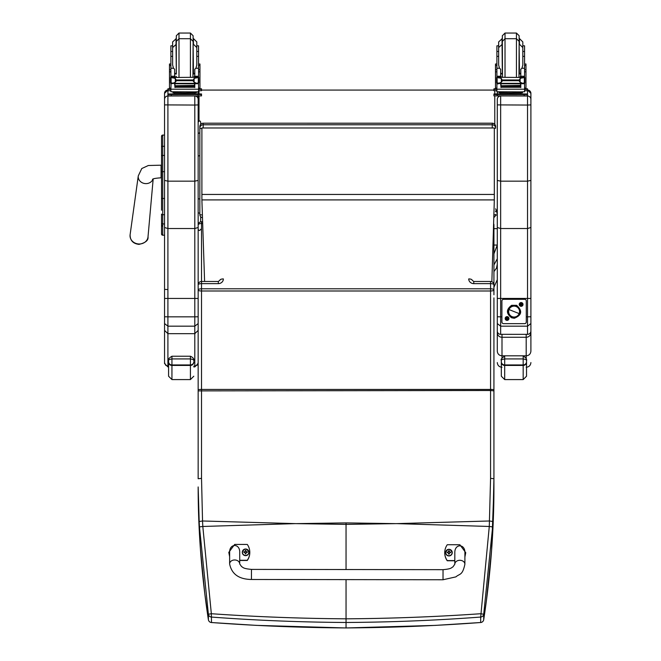 <?xml version="1.0" encoding="UTF-8"?>
<svg xmlns="http://www.w3.org/2000/svg" width="661" height="661" viewBox="0 0 661 661"><rect width="100%" height="100%" fill="white"/><g stroke="black" fill="none" stroke-linecap="round" stroke-linejoin="round"><path stroke-width="0.99" d="M296.905 523.619L346.042 522.901L346.042 524.388L295.293 523.619L202.811 526.47L211.338 613.722L208.38 614.243L199.457 526.9A131.456 18.202 -93.7 0 1 199.184 521.529L198.16 486.95C198.135 530.585 201.539 574.822 208.38 619.688A3.363 0.562 171.3 0 0 208.38 619.696A3.363 0.562 171.3 0 0 208.38 619.704A3.363 3.338 0 0 0 211.404 622.513C256.055 625.851 300.929 627.653 346.042 627.925L346.042 579.614M198.16 390.891L198.16 389.833A3.363 0.413 0 0 1 201.522 389.42L201.522 478.349L198.16 478.738L198.16 390.891L490.569 390.511L490.569 478.349L489.28 526.47L396.79 523.619L346.042 524.388L346.042 569.534M492.627 526.9L489.28 526.47L480.687 617.06C436.078 620.398 391.196 622.208 346.042 622.48C300.895 622.208 256.014 620.398 211.404 617.06L211.338 613.722C255.939 616.812 300.846 618.514 346.042 618.82C391.246 618.514 436.144 616.812 480.745 613.722L483.712 614.243L492.627 526.9A131.456 18.202 -86.3 0 0 492.899 521.529L493.932 478.738L493.932 297.88M211.495 622.513L211.404 617.06A3.363 3.338 180 0 1 208.38 614.243L208.38 619.688A3.363 3.363 0 0 0 211.446 622.538L256.369 625.372L346.042 627.95L435.252 625.397L480.687 622.513C436.037 625.851 391.155 627.653 346.042 627.925M201.522 221.724A3.363 3.363 0 0 0 198.16 225.079A3.363 1.611 0 0 1 201.522 223.476L201.522 221.724L202.547 221.724M218.328 283.627A5.04 4.701 180 0 0 223.368 278.925A3.363 1.215 0 0 0 220.006 280.14L218.328 281.479L218.328 283.627L201.522 283.627A3.363 1.215 180 0 0 198.16 284.841A3.363 3.363 0 0 1 201.522 281.479L201.522 290.989A3.363 0.975 180 0 1 198.16 290.014A3.363 1.215 0 0 1 201.522 288.791L490.569 288.791L490.569 290.989A3.363 0.975 0 0 0 493.932 290.014A3.363 1.215 180 0 0 490.569 288.791L490.569 283.627A3.363 1.215 0 0 1 493.932 284.841A3.363 3.363 0 0 0 490.569 281.479L473.763 281.479L473.763 283.627L490.569 283.627L490.569 281.479M198.16 294.798L198.16 384.148M198.16 348.347L198.16 470.541M199.184 521.529L202.539 520.984L202.811 526.47L199.457 526.9M480.597 622.513L480.638 622.538A3.363 3.363 0 0 0 483.712 619.696A3.363 0.562 8.7 0 1 483.712 619.696A3.363 0.562 8.7 0 1 483.703 619.704M493.932 294.798L493.932 225.079A3.363 1.611 180 0 0 493.643 224.434M490.569 478.349L493.932 478.738L493.932 486.95C493.957 530.585 490.545 574.822 483.712 619.688A3.363 3.338 180 0 1 480.687 622.513L480.687 617.06A3.363 3.338 -0 0 0 483.712 614.243L483.712 619.688L486.38 600.948L491.594 550.208L493.932 486.95L493.932 470.541M493.932 386.578L493.932 390.891L490.569 390.511L490.569 290.989L201.522 290.989L201.522 389.42L490.569 389.42A3.363 0.413 180 0 1 493.932 389.833M443.019 579.755L251.444 579.482C238.935 579.3 231.664 574.112 229.623 563.899L229.623 563.899A5.04 3.933 0.1 0 1 234.663 559.974A5.04 3.933 0.1 0 1 239.703 563.916L241.562 566.601C243.281 567.336 242.438 568.551 251.461 569.402L251.444 579.482L251.461 569.402L443.035 569.675L443.019 579.755L455.9 576.879C459.759 573.451 462.419 575.756 464.89 564.238A5.04 3.933 -179.9 0 0 459.858 560.297A5.04 3.933 -179.9 0 0 454.809 564.221L454.826 552.662C454.594 543.557 465.162 543.573 464.906 552.679L464.89 564.238M454.809 560.586L447.249 560.578A13.856 13.774 -179.9 0 1 447.274 544.73L459.874 544.747L465.749 552.679L464.898 556.777M444.746 552.654L444.737 552.836A13.856 13.774 0.1 0 0 447.249 560.759L454.809 560.768M464.898 556.959L465.749 552.679M229.631 556.438L228.797 552.348L234.688 544.424L247.297 544.449A13.856 13.774 -179.9 0 1 247.272 560.288L239.712 560.28M239.703 563.916L239.72 552.356C239.976 543.251 229.408 543.243 229.64 552.34L229.623 563.899M239.712 560.462L247.272 560.478A13.856 13.774 0.1 0 0 249.8 552.555L249.8 552.365M228.797 552.348L229.631 556.628M452.248 552.621A3.305 3.288 -179.9 0 1 448.943 555.942A3.305 3.288 -179.9 0 1 445.638 552.613A3.305 3.288 0.1 0 0 448.943 555.876A3.305 3.288 0.1 0 0 452.248 552.588A3.305 3.288 0.1 0 0 448.943 549.299A3.305 3.288 0.1 0 0 445.638 552.579L445.638 552.654M448.943 555.719A3.189 3.165 -179.9 0 1 446.183 550.968A3.189 3.165 -179.9 0 1 451.703 550.968A3.189 3.165 -179.9 0 1 448.943 555.719M449.067 553.687A2542.669 219.493 90.8 0 0 449.15 554.05L449.827 552.646L450.686 552.646A1.76 1.743 0.1 0 0 450.686 552.232L450.562 552.241A2542.669 498.105 0.2 0 1 450.091 552.422L449.067 551.406A1.157 1.148 -179.9 0 0 448.819 551.406A2542.669 221.055 -90.3 0 0 448.736 550.836L448.059 552.175A4.296 0.843 179.8 0 0 447.2 552.232A1.76 1.743 0.1 0 0 447.2 552.646L448.059 552.646L448.736 554.05A2542.669 219.08 -90.7 0 0 448.819 553.687A1.157 1.148 -179.9 0 0 449.067 553.687L449.827 552.679M448.059 552.646L448.819 553.687M450.686 552.232A4.296 0.843 -179.8 0 0 449.827 552.175L449.15 550.836A2542.669 221.468 90.4 0 0 449.067 551.406M449.059 553.447L449.827 552.646M447.2 552.232L447.323 552.241A2542.669 498.105 -0.2 0 0 447.794 552.422A1.157 1.148 -179.9 0 0 447.794 552.646M448.819 551.406L447.794 552.422M448.059 552.67L448.827 553.447M245.603 555.653A3.305 3.288 -179.9 0 1 242.298 552.332L242.298 552.29A3.305 3.288 0.1 0 0 245.603 555.587A3.305 3.288 0.1 0 0 248.908 552.299A3.305 3.288 0.1 0 0 245.603 549.01A3.305 3.288 0.1 0 0 242.298 552.29C244.413 548.043 246.619 548.043 248.908 552.299L248.908 552.373A3.305 3.288 -179.9 0 1 245.603 555.653M245.603 555.43A3.189 3.165 -179.9 0 1 242.843 550.679A3.189 3.165 -179.9 0 1 248.362 550.679A3.189 3.165 -179.9 0 1 245.603 555.43M245.727 553.397A2542.669 219.493 90.8 0 0 245.809 553.761L246.487 552.356L247.346 552.356A1.76 1.743 0.1 0 0 247.346 551.943L247.222 551.952A2542.669 498.105 0.2 0 1 246.751 552.133L245.727 551.117A1.157 1.148 -179.9 0 0 245.479 551.117A2542.669 221.055 -90.3 0 0 245.396 550.547L244.71 551.885A4.296 0.843 179.8 0 0 243.859 551.943A1.76 1.743 0.1 0 0 243.859 552.356L244.71 552.356L245.396 553.761A2542.669 219.08 -90.7 0 0 245.479 553.397A1.157 1.148 -179.9 0 0 245.727 553.397L246.487 552.389M244.71 552.356L245.479 553.397M247.346 551.943A4.296 0.843 -179.8 0 0 246.487 551.885L245.809 550.547A2542.669 221.468 90.4 0 0 245.727 551.117M245.71 553.158L246.487 552.356M243.859 551.943L243.983 551.952A2542.669 498.105 -0.2 0 0 244.454 552.133A1.157 1.148 -179.9 0 0 244.446 552.356M245.479 551.117L244.454 552.133M244.71 552.389L245.487 553.158M201.894 128.556A3.363 0.512 180 0 1 199.837 128.094L199.837 214.47A3.363 0.512 0 0 0 202.316 214.965M199.837 128.094A3.363 3.322 0 0 1 203.2 124.772L203.2 123.243A3.363 3.322 180 0 0 199.837 126.565L199.837 128.094M492.247 123.243L492.247 124.772A3.363 3.322 0 0 1 495.61 128.094L495.61 126.565A3.363 3.322 180 0 0 492.247 123.243L203.2 123.202A3.363 3.363 0 0 0 199.837 126.565M203.2 127.846L203.2 124.772L492.247 124.772L492.247 127.846M203.2 123.202L492.247 123.202A3.363 3.363 0 0 1 495.61 126.565L495.61 128.094A3.363 0.512 180 0 1 494.321 128.49M493.941 214.916A3.363 0.512 0 0 0 495.61 214.47A3.363 3.363 0 0 1 493.858 217.419M497.287 264.251L496.485 268.11L493.932 271.597M493.932 253.824L497.287 245.049L497.287 258.815L493.932 264.929M495.61 208.818L496.717 211.024L497.287 215.073L497.287 323.568L500.65 326.17L500.65 316.834L497.287 316.784L497.287 330.987A3.363 3.338 -0 0 0 500.65 334.326L500.65 326.17L527.536 326.17L527.536 334.326A3.363 3.338 -0 0 0 530.899 330.987L530.899 104.892L527.536 105.058L527.536 181.164L530.899 180.412M496.717 211.718L495.61 211.718M496.717 211.024L495.61 211.024M493.932 228.656L497.287 228.656M199.011 90.755L199.011 93.928M199.011 95.928L199.011 121.013M494.775 124.351L494.775 95.911M494.775 93.945L494.775 90.739M493.932 90.078L201.522 90.078M201.894 199.911L201.894 127.978L494.321 127.978L494.321 199.911L201.894 199.911L204.596 281.479M491.867 281.743L494.321 199.911M201.894 127.978L494.321 127.978M161.524 198.606L161.524 210.215M161.524 219.312L161.524 234.002A1.206 1.206 -0 0 0 162.73 235.209L164.548 235.209L162.73 235.209L162.73 198.474L164.548 198.474M161.524 226.475L162.87 225.137M164.548 214.726L162.73 214.726A1.206 0.636 -0 0 1 161.524 214.09L161.524 223.286A1.206 0.636 0 0 0 162.73 223.93L164.548 223.93L164.548 323.568L167.911 326.17L167.911 316.834L164.548 316.784M161.524 171.678L161.524 198.474L162.73 198.474L162.73 135.084A1.206 1.206 -0 0 0 161.524 136.29L161.524 171.678L164.548 171.678M162.73 135.084L164.548 135.084L162.73 135.084L161.524 136.29L161.524 146.957A1.206 0.644 0 0 1 162.73 146.304L164.548 146.304M164.548 155.434L162.73 155.434A1.206 0.644 -0 0 0 161.524 156.079L161.524 146.957M161.557 234.291L161.524 234.002A1.206 1.206 -0 0 0 162.73 235.209L161.524 234.002A1.206 1.206 -0 0 0 162.73 235.209L162.424 235.176M198.16 98.423L198.16 141.289M198.16 93.383L197.771 91.821A3.363 3.363 0 0 1 198.16 93.383L198.16 93.928L201.522 93.969L201.522 94.54L167.911 94.54L167.911 93.969L176.826 93.928M198.16 298.433L194.797 298.442L194.797 316.834L198.16 316.784L198.16 227.491L194.797 228.532L167.911 228.532L167.911 95.994A3.363 3.363 180 0 0 164.548 99.357L164.548 180.412L167.911 181.164L194.797 181.164L198.16 180.412L198.16 95.928L167.911 95.886L167.911 94.54M198.16 104.892L194.797 105.058L194.797 298.442L164.548 298.433M164.548 104.892L194.797 105.058L194.797 95.994A3.363 3.363 0 0 1 198.16 99.357L198.16 99.357M194.797 95.928L167.911 95.994L167.911 90.02A3.363 3.363 180 0 0 164.548 93.383L164.548 135.084M164.548 240.488L164.548 235.209L162.73 235.209M164.548 180.412L164.548 227.491L167.911 228.532L167.911 316.834L194.797 316.834L194.797 326.17L167.911 326.17L167.911 333.673L194.797 333.673L194.797 366.103L197.176 365.12L198.16 362.749M198.16 227.491L198.16 180.412M198.16 289.361L198.16 304.357M164.548 323.568L164.548 330.393L167.911 333.673L167.911 366.103L165.812 365.368L164.548 362.749L164.548 363.558L167.911 366.921L167.911 366.103L168.58 366.103M164.548 330.393L164.548 362.749M164.548 339.068L164.548 289.361L167.911 289.568M198.16 330.393L194.797 333.673L194.797 326.17L198.16 323.568M198.16 363.558L194.797 366.921L194.797 366.103L193.789 366.103M495.552 215.073L497.287 215.073L497.287 180.412L500.65 181.164L500.65 95.994A3.363 3.363 180 0 0 497.287 99.357L497.287 104.892L497.287 99.357M500.65 95.928L527.536 95.994L527.536 105.058L497.287 104.892L497.287 227.491L500.65 228.532L500.65 181.164L527.536 181.164L527.536 228.532L500.65 228.532L500.65 298.442L497.287 298.433M497.287 93.383L497.287 93.928L497.287 93.383A3.363 3.363 180 0 1 497.675 91.821L497.287 93.383M497.287 287.725L497.287 263.665M497.287 324.824L497.287 288.518M497.287 325.699L497.287 316.784M530.899 298.433L500.65 298.442L500.65 316.834L501.914 316.834M530.899 98.423L530.899 240.488M518.621 93.928L527.536 93.969L527.536 90.02A3.363 3.363 0 0 1 530.899 93.383L530.899 104.892M530.899 329.087L530.899 330.987A3.363 3.363 0 0 1 527.536 334.35L500.65 334.326L527.536 334.35M530.601 332.376A4.701 0.925 -0 0 1 530.899 332.698L530.899 325.699M530.899 288.022L530.899 323.568L527.536 326.17L527.536 316.834L526.28 316.834M530.899 263.665L530.899 284.891M530.899 286.006L530.899 263.689M530.899 227.491L527.536 228.532L527.536 316.834L530.899 316.784M497.287 285.114L497.287 287.213M497.287 287.618L497.287 288.179M500.65 334.35A3.363 3.363 0 0 1 497.287 330.987L497.287 332.698A4.701 0.925 0 0 1 497.593 332.376M501.996 334.35L501.996 337.267L526.197 337.267L526.197 334.35M497.287 351.173L497.287 332.698A4.701 4.569 0 0 0 501.996 337.267L501.996 355.816C499.146 355.535 497.576 353.99 497.287 351.173L497.287 347.983M530.899 273.357L530.899 295.946M530.899 287.213L530.899 285.114M530.899 325.543L530.899 324.964M530.899 324.295L530.899 287.618M526.197 358.518L526.197 337.267A4.701 4.569 0 0 0 530.899 332.698L530.899 351.173C530.618 353.99 529.048 355.535 526.197 355.816L501.996 355.816L501.996 357.832M497.287 332.698L497.287 327.773M168.58 360.443L168.58 362.137A3.363 3.297 -0 0 0 171.943 365.434L171.943 356.229C168.927 358.105 167.811 359.493 168.58 360.385L168.58 360.46C167.919 360.014 169.034 359.501 171.943 358.923L190.426 358.923L190.426 356.229L171.943 356.229L190.426 356.229C195.697 358.642 193.186 361.567 193.789 360.452L193.789 360.452C194.45 360.014 193.334 359.501 190.426 358.923L190.426 365.434A3.363 3.297 0 0 0 193.789 362.137M168.58 362.137L168.58 376.225L171.943 379.579L171.943 365.434L190.426 365.434L190.426 379.579L193.789 376.225M526.528 361.765A3.363 3.173 180 0 1 523.173 364.938L523.173 379.579L526.528 376.225L526.528 360.46L526.528 370.284M501.327 360.385L501.327 360.46C500.658 360.014 501.782 359.501 504.682 358.923L523.173 358.923C526.073 359.501 527.197 360.014 526.528 360.46L526.528 360.452C525.925 361.567 528.436 358.642 523.173 356.229L523.173 364.938L504.682 364.938A3.363 3.173 180 0 1 501.327 361.765L501.327 376.225L504.682 379.579L504.682 356.229C501.674 358.105 500.551 359.493 501.327 360.385M501.327 360.443L501.327 361.765M174.644 75.337L175.38 77.287M194.053 77.287L194.788 75.337M169.472 88.111L170.885 88.111L169.472 88.111L169.472 69.702L170.885 69.702M174.644 83.327L171.059 83.707L170.885 89.21L198.548 89.21L198.548 84.03L197.697 83.071M194.788 83.327L194.788 87.549L194.458 83.327M174.967 83.327L174.967 87.549L174.644 83.707M175.033 86.013L194.392 86.013L194.392 85.393L175.033 85.732M175.033 86.674L194.392 86.674L194.392 86.087L175.033 86.401M175.033 87.269L194.392 87.269L194.392 86.715L175.033 86.996M196.804 56.367L198.548 56.367L198.548 77.469L198.548 76.379L196.871 77.981M198.548 76.379L194.788 76.379L194.788 77.287M198.548 84.03L198.548 88.111L199.961 88.111L198.548 88.111M197.813 83.013L196.722 83.327L194.119 82.212L192.921 80.716L194.119 78.469L197.573 77.461L196.788 77.287L171.777 77.494M171.563 82.989L175.033 83.327L175.033 83.757L175.033 83.327L194.392 83.327L194.392 83.757L194.392 83.327L196.722 83.327M192.921 80.716L176.512 80.716L175.314 82.212L172.711 83.327M171.86 77.461L175.314 78.469L176.512 80.716M198.548 69.702L199.961 69.702L199.961 88.111M194.788 76.379L194.788 69.248L195.912 68.24L196.804 65.051L196.804 47.584L193.442 44.221L193.442 38.561L196.804 41.924L196.804 51.467L196.804 45.807L198.548 45.807L198.548 56.367M170.596 82.765L171.116 82.823L171.116 77.742L170.596 77.75L170.596 82.765M197.656 77.494L198.829 77.469L198.317 77.742L198.317 82.823L198.829 82.765L198.829 77.75L197.573 77.461M194.863 92.846L194.863 93.854L184.716 93.928L174.562 93.854L174.562 92.846M184.716 93.928L184.716 92.92L172.992 92.763L172.992 91.854M196.441 91.854L196.441 92.763L184.716 92.92M197.87 82.989L198.829 82.989L198.829 82.485M171.612 83.013L170.596 83.013L170.596 82.485M172.628 45.807L170.885 45.807L170.885 76.379L172.562 77.981M172.628 56.367L170.885 56.367M174.644 77.287L174.644 69.248L173.513 68.24L170.885 68.24M171.059 83.707L171.736 83.071M170.885 84.03L170.885 83.013M170.885 77.469L170.885 76.379L174.644 76.379M198.548 88.962L198.548 91.755L194.499 91.887L170.885 91.755L170.885 89.21M192.607 93.928L198.16 93.928M194.169 94.002L198.787 93.978L194.169 94.002M170.637 94.002L175.264 93.978L170.637 94.002M194.169 94.531L198.787 94.515L194.169 94.531M170.637 94.531L175.264 94.515L170.637 94.531M201.522 94.54L201.522 95.886L198.16 95.928L198.16 94.589M190.426 77.287L190.426 38.71L178.999 38.71L178.999 33.05L176.313 35.735L176.313 73.999M178.999 33.05L190.426 33.05L190.426 38.71L193.119 41.395L192.946 77.287M176.313 38.561L172.628 41.924L172.628 65.051L173.513 68.24M198.548 49.187L198.548 62.911M170.885 62.911L170.885 49.187M194.788 73.875L193.119 74.065M176.313 74.065L174.644 73.875M198.548 64.01L199.961 64.01L199.961 69.702M169.472 69.702L169.472 64.01L170.885 64.01M198.548 88.756L201.522 88.797L201.522 90.714L198.548 90.755M201.522 89.367L198.548 89.409M170.885 89.409L167.911 89.367L167.911 88.797L170.885 88.756M170.885 90.755L167.911 90.714L167.911 89.367M167.911 88.797L167.911 90.144M193.119 43.75L193.119 35.735L193.119 43.75M500.666 75.337L501.402 77.287M520.067 77.287L520.802 75.337M500.666 83.327L496.898 84.03L496.898 83.013L496.898 88.111L495.486 88.111L495.486 69.702L496.898 69.702M496.898 84.03L496.898 89.21L524.57 89.21L524.57 84.03L523.719 83.071M520.802 83.327L520.802 87.549L520.48 83.327M500.988 83.327L500.988 87.549L500.666 83.707M501.055 86.013L520.414 86.013L520.414 85.393L501.055 85.732M501.055 86.674L520.414 86.674L520.414 86.087L501.055 86.401M501.055 87.269L520.414 87.269L520.414 86.715L501.055 86.996M524.57 77.469L524.57 76.379L522.884 77.981M524.57 68.24L521.934 68.24L522.818 65.051L522.818 47.584L522.818 56.367L524.57 56.367L524.57 76.379L520.802 76.379L520.802 77.287M524.57 84.03L524.57 83.013M523.834 83.013L522.744 83.327L520.133 82.212L518.943 80.716L502.534 80.716L501.335 82.212L501.335 78.469L497.873 77.461L496.618 77.75L498.658 77.287L523.677 77.494M497.576 82.989L501.055 83.327L501.055 83.757L501.055 83.327L520.414 83.327L520.414 83.757L520.414 83.327L522.744 83.327M501.335 82.212L498.725 83.327M518.943 80.716L520.133 78.469L523.595 77.461L524.851 77.75L524.338 77.742L524.338 82.823L524.851 82.765L524.851 77.494M501.335 78.469L502.534 80.716M499.534 68.24L500.666 69.248L500.666 76.379L496.898 76.379L496.898 77.469L496.898 51.467L498.65 51.467L498.65 47.584L498.65 65.051L499.534 68.24L496.898 68.24M524.57 69.702L525.982 69.702L525.982 88.111L524.57 88.111L525.982 88.111M520.802 76.379L520.802 69.248L521.934 68.24M496.618 82.765L497.138 82.823L497.138 77.742L496.618 77.75L496.618 82.765M520.885 92.846L520.885 93.854L510.738 93.928L500.584 93.854L500.584 92.846M510.738 93.928L510.738 92.92L499.014 92.763L499.014 91.854M522.454 91.854L522.454 92.763L510.738 92.92M523.892 82.989L524.851 82.989L524.851 82.485M524.851 77.99L524.851 77.469M496.618 77.99L496.618 77.469M497.634 83.013L496.618 83.013L496.618 82.485M498.65 56.367L496.898 56.367M524.57 56.367L524.57 45.807L522.818 45.807M496.907 76.379L498.584 77.981M500.666 76.379L500.666 77.287M497.072 83.707L497.75 83.071M524.57 88.962L524.57 91.755L520.513 91.887L496.898 91.755L496.898 89.21M527.536 93.969L527.536 94.54L497.287 94.589L493.932 94.54L493.932 93.969L502.847 93.928M520.19 94.002L524.809 93.978L520.19 94.002M496.659 94.002L501.278 93.978L496.659 94.002M520.19 94.531L524.809 94.515L520.19 94.531M496.659 94.531L501.278 94.515L496.659 94.531M527.536 94.54L527.536 95.886L524.181 95.928L493.932 95.886L493.932 94.54M516.448 77.287L516.448 38.71L505.021 38.71L502.335 41.395L502.5 77.287M505.021 77.287L505.021 33.05L502.335 35.735L502.335 73.999M505.021 33.05L516.448 33.05L516.448 38.71L519.141 41.395L518.968 77.287M524.57 49.187L524.57 62.911M496.898 62.911L496.898 49.187M520.802 73.875L519.141 74.065M502.335 74.065L500.666 73.875M524.57 64.01L525.982 64.01L525.982 69.702M495.486 69.702L495.486 64.01L496.898 64.01M498.65 45.807L496.898 45.807L496.898 51.467M524.57 88.756L527.536 88.797L527.536 90.714L524.57 90.755M527.536 89.367L524.57 89.409M496.898 89.409L493.932 89.367L493.932 88.797L496.898 88.756M496.898 90.755L493.932 90.714L493.932 89.367M519.141 43.75L519.141 35.735L519.141 43.75M502.335 38.561L498.65 41.924L498.65 51.467M524.57 51.467L522.818 51.467L522.818 41.924L519.463 38.561L519.463 44.221L522.818 47.584M198.16 316.784L198.16 343.803M516.101 306.506L516.101 306.497A5.462 5.462 0 0 1 519.554 311.579A5.462 5.462 0 0 1 512.077 316.652A5.462 5.462 0 0 1 508.64 311.579A5.462 5.462 0 0 1 516.109 306.506L516.109 306.497A5.462 5.462 180 0 0 508.64 311.579A5.462 5.462 0 0 1 514.093 306.117A5.462 5.462 0 0 1 519.554 311.579A5.462 5.462 180 0 0 516.109 306.497L516.101 306.506M512.002 316.817L512.002 316.842A5.676 5.676 0 0 1 508.821 309.48A5.676 5.676 0 0 1 516.191 306.299A5.676 5.676 0 0 1 519.364 313.669A5.676 5.676 0 0 1 512.002 316.842M516.191 306.266L516.191 306.299A5.676 5.676 180 0 0 508.483 312.397A5.676 5.676 180 0 0 517.613 316.024A5.676 5.676 180 0 0 516.191 306.299L516.58 305.308C522.694 310.86 521.926 315.181 514.266 318.28L511.614 317.801C506.053 313.628 506.062 309.464 511.631 305.308L516.58 305.308M519.166 313.595L509.02 309.563A5.462 5.462 180 0 0 512.077 316.652A5.462 5.462 180 0 0 519.166 313.595A5.462 5.462 180 0 0 516.109 306.506A5.462 5.462 180 0 0 509.02 309.563L519.166 313.595M523.016 304.448A1.892 1.892 0 0 1 520.182 306.084A1.892 1.892 0 0 1 520.182 302.804A1.892 1.892 0 0 1 523.016 304.448M508.953 318.511A1.892 1.892 0 0 1 506.119 320.147A1.892 1.892 0 0 1 506.119 316.875A1.892 1.892 0 0 1 508.953 318.511M526.28 300.962A1.677 1.677 180 0 0 524.603 299.284L524.603 299.293A1.677 1.677 0 0 1 526.28 300.978L526.28 321.981A1.677 1.677 0 0 1 524.603 323.659L503.591 323.659A1.677 1.677 0 0 1 501.914 321.981L501.914 300.978A1.677 1.677 0 0 1 503.591 299.293L503.591 299.284A1.677 1.677 180 0 0 501.914 300.962L501.914 300.978M524.603 299.284L503.591 299.284M524.603 299.293L503.591 299.293M520.042 304.655L520.587 304.506L520.042 304.655A1.107 1.107 0 0 1 520.033 304.275L521.058 303.886M520.587 304.291L520.033 304.275M520.587 304.614L520.951 305.613L521.075 305.002M522.215 304.242L521.678 304.366L522.215 304.242A1.107 1.107 0 0 1 522.223 304.622L521.298 304.985M521.669 304.605L522.223 304.622M521.058 303.87L520.918 303.292L520.959 303.911M521.669 304.283L521.314 303.283L521.19 303.87M519.488 304.448L519.488 304.448A1.644 1.636 0 0 1 521.108 302.812A1.644 1.636 0 0 1 522.768 304.448L522.768 304.448A1.644 1.636 0 0 1 521.132 306.084A1.644 1.636 0 0 1 519.488 304.448L519.488 304.448A1.644 1.636 0 0 1 521.108 302.804A1.644 1.636 0 0 1 522.768 304.448L522.768 304.448M506.5 318.569L505.905 318.726L506.5 318.569A0.57 0.57 0 0 1 506.491 318.445L505.896 318.329L506.995 317.958L506.847 317.354L506.896 317.974M507.136 319.065L507.276 319.676L507.136 319.065A0.57 0.57 0 0 1 507.004 319.065L506.88 319.676L506.524 318.685M507.623 318.428L507.607 318.428A0.57 0.57 0 0 1 507.631 318.561L508.226 318.701L507.227 319.056M507.218 317.974L507.243 317.354L507.598 318.346M505.425 318.511L505.425 318.511A1.644 1.636 0 0 1 507.037 316.875A1.644 1.636 0 0 1 508.706 318.511L508.706 318.511A1.644 1.636 0 0 1 507.061 320.155A1.644 1.636 0 0 1 505.425 318.511L505.425 318.511A1.644 1.636 0 0 1 507.037 316.875A1.644 1.636 0 0 1 508.706 318.511L508.706 318.511M199.837 213.057A1.264 0.901 180 0 1 198.16 212.206L198.16 228.656M200.68 122.202L200.68 124.342L200.68 122.202C200.184 120.525 199.341 120.525 198.16 122.202M200.68 221.823L200.68 216.692M295.293 523.619L202.539 520.984L201.522 478.349M396.79 523.619L489.545 520.984L492.899 521.529M202.613 223.476L201.522 223.476L201.522 281.479L218.328 281.479M395.179 523.619L346.042 522.901M473.763 281.479L472.086 280.14A3.363 1.215 180 0 0 468.723 278.925A5.04 4.701 0 0 0 473.763 283.627M449.15 550.704A1.76 1.743 0.1 0 0 448.736 550.704M448.736 554.174A1.76 1.743 0.1 0 0 449.15 554.174M449.15 554.05A1.636 1.619 -179.9 0 1 448.736 554.05M448.736 550.836A1.636 1.619 -179.9 0 1 449.15 550.836M245.809 550.415A1.76 1.743 0.1 0 0 245.396 550.415M245.388 553.885A1.76 1.743 0.1 0 0 245.809 553.885M245.809 553.761A1.636 1.619 -179.9 0 1 245.396 553.761M245.396 550.547A1.636 1.619 -179.9 0 1 245.809 550.547M497.287 245.049L493.932 245.049M494.321 194.45L201.894 194.45M138.281 175.859A7.56 6.709 6.5 0 0 138.273 175.9A7.56 6.709 6.5 0 0 139 179.709A7.56 6.709 6.5 0 0 145.775 183.618A7.56 6.709 6.5 0 0 152.988 179.065M153.178 178.974L148.014 236.828A9.023 7.998 -173.5 0 1 139.041 243.983A9.023 7.998 -173.5 0 1 130.101 234.779L138.273 175.9L141.776 168.53L148.345 165.506L161.077 165.192L161.077 177.801C155.864 178.156 152.997 178.677 152.476 179.346M527.536 95.994A3.363 3.363 0 0 1 530.899 99.357M193.789 361.765A3.363 3.173 180 0 1 190.426 364.938L171.943 364.938A3.363 3.173 180 0 1 168.58 361.765M501.327 362.137A3.363 3.297 -0 0 0 504.682 365.434L523.173 365.434A3.363 3.297 0 0 0 526.528 362.137M198.374 83.707L194.788 83.707M175.314 82.212L175.314 78.469M192.921 79.973L176.512 79.973M194.119 82.212L194.119 78.469M170.885 71.834L169.472 71.834M199.961 71.834L198.548 71.834M198.548 68.24L195.912 68.24M198.548 76.255L194.788 76.255M174.644 76.255L170.885 76.255M176.057 94.226L193.376 94.226M171.273 94.589L171.273 95.928M176.313 41.395L178.999 38.71L178.999 77.287M194.788 73.247L193.442 73.528L193.119 44.221M175.991 38.561L176.313 73.528M198.548 65.522L199.961 65.522M169.472 65.522L170.885 65.522M524.396 83.707L520.802 83.707M518.943 79.973L502.534 79.973M520.133 82.212L520.133 78.469M496.898 71.834L495.486 71.834M525.982 71.834L524.57 71.834M524.57 76.255L520.802 76.255M500.666 76.255L496.898 76.255M497.791 77.494L496.618 77.494M502.079 94.226L519.397 94.226M497.287 94.589L497.287 95.928M524.181 94.589L524.181 95.928M520.802 73.247L519.463 73.528L519.141 44.221M502.013 38.561L502.335 73.528M524.57 65.522L525.982 65.522M495.486 65.522L496.898 65.522M199.837 133.142A1.264 0.835 0 0 0 198.16 133.935A1.264 0.934 0 0 1 199.837 133.051M199.837 155.707L198.16 155.963M199.837 198.903A1.264 0.545 180 0 1 198.16 198.383M198.16 486.95L199.192 528.982L200.399 548.878L204.77 593.578L208.38 619.696M493.932 225.079A3.363 3.363 0 0 0 493.668 223.773M454.809 564.221L452.942 566.898C451.223 567.634 452.058 568.848 443.035 569.675M452.248 552.662L452.248 552.588C449.959 548.333 447.753 548.333 445.638 552.579M199.837 214.47A3.363 3.363 0 0 0 202.415 217.742M493.932 287.229L497.287 279.71M148.014 236.828C148.535 240.331 145.519 242.851 138.959 244.38C133.043 243.653 130.085 240.455 130.101 234.779M161.524 165.209L161.077 165.192M161.524 177.776L161.077 177.801M167.911 90.02L164.548 93.383M194.797 366.921L193.789 366.921M168.58 366.921L167.911 366.921M527.536 90.02L530.899 93.383M501.996 367.26C499.138 366.987 497.568 365.417 497.287 362.559M526.197 367.26C529.056 366.987 530.618 365.417 530.899 362.559M190.426 379.579L171.943 379.579M523.173 379.579L504.682 379.579M175.033 83.757L194.392 83.757M170.885 51.467L172.628 51.467M196.804 51.467L198.548 51.467M170.596 77.469L171.835 77.469M197.598 77.469L198.829 77.469M192.525 93.87L193.425 94.226M176 94.226L176.908 93.87M176.479 77.287L176.313 76.354M176.313 44.221L172.628 47.584M174.644 73.247L175.991 73.528M190.426 33.05L193.119 35.735M495.486 88.111L496.898 88.111M501.055 83.757L520.414 83.757M518.546 93.87L519.447 94.226M502.021 94.226L502.922 93.87M502.335 44.221L498.65 47.584M500.666 73.247L502.013 73.528M516.448 33.05L519.141 35.735M198.16 229.26C199.002 230.887 199.837 230.887 200.68 229.26"/></g></svg>
